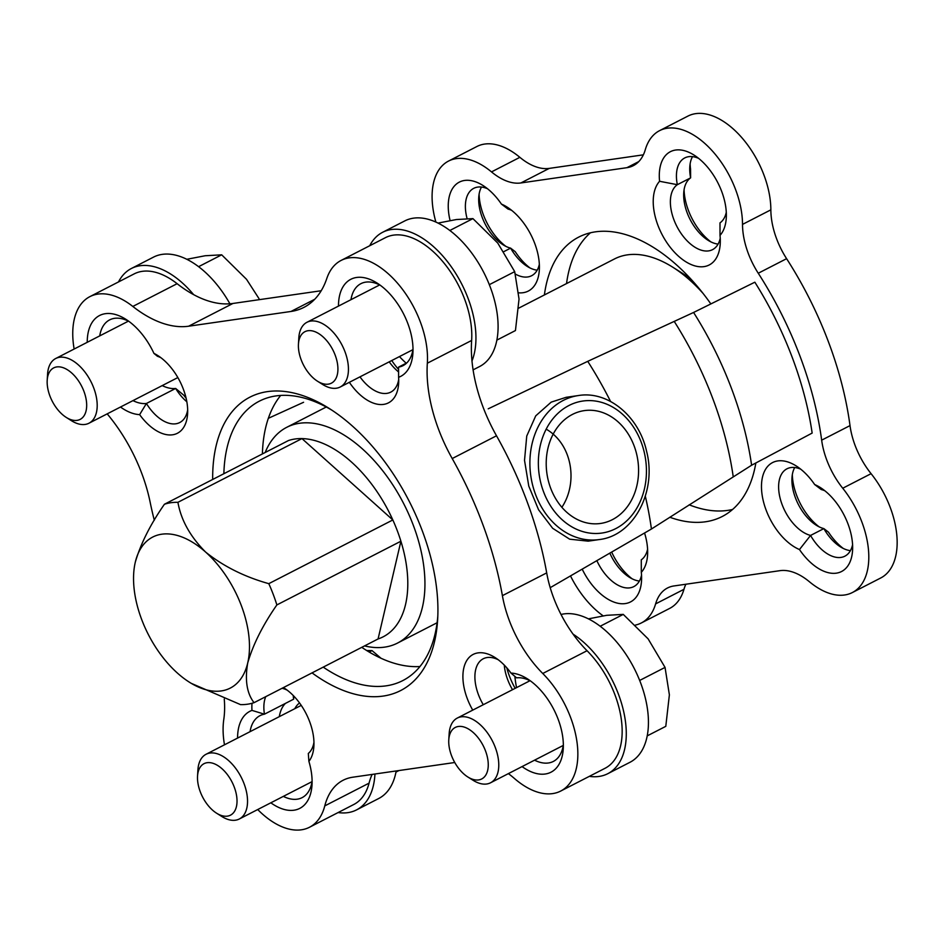 <?xml version="1.0" encoding="UTF-8"?>
<svg xmlns="http://www.w3.org/2000/svg" width="944" height="944" viewBox="0 0 944 944"><rect width="100%" height="100%" fill="white"/><g stroke="black" fill="none" stroke-linecap="round" stroke-linejoin="round"><path stroke-width="1.42" d="M546.175 429.154C572.029 443.951 578.448 482.254 561.881 507.294M645.318 496.214A258.916 147.712 62.8 0 1 651.431 529.018L751.613 465.227L812.159 433.072A241.334 137.682 -117.2 0 0 754.846 282.197L693.58 312.464A241.334 137.682 62.8 0 1 751.613 465.227M578.46 395.536L566.152 397.306L551.202 402.132L535.732 415.844L526.74 436.057L524.522 460.365L528.77 486.077L538.564 509.76L552.641 528.274L569.645 539.177L588.171 541.16L599.228 539.567C633.908 535.708 657.118 491.246 646.569 451.22C638.97 416.351 608.054 390.545 578.46 395.536A72.759 58.646 81.8 0 0 563.332 400.386A72.759 58.646 81.8 0 0 532.735 485.546A72.759 58.646 81.8 0 0 599.228 539.567M693.58 312.464L587.734 361.34A258.916 147.712 62.8 0 1 610.567 401.46M587.734 361.34L488.225 408.811M341.114 260.426L385.412 237.676A75.791 43.235 -117.2 0 1 442.948 261.783A75.791 43.235 -117.2 0 1 471.634 340.454A121.269 69.183 -117.2 0 0 496.509 435.786A266.798 152.208 62.8 0 1 546.694 572.89A90.954 51.885 -117.2 0 0 587.062 650.723L542.753 673.485A90.954 51.885 -117.2 0 1 502.397 595.652A266.798 152.208 -117.2 0 0 452.211 458.548A121.269 69.183 -117.2 0 1 427.337 363.204A75.791 43.235 -117.2 0 0 398.651 284.533A75.791 43.235 -117.2 0 0 341.114 260.426A75.791 43.235 -117.2 0 0 326.801 278.492A121.269 69.183 -117.2 0 1 303.897 307.39A121.269 69.183 -117.2 0 1 291 311.461L188.647 326.211A121.269 69.183 -117.2 0 1 132.821 306.446A75.791 43.235 -117.2 0 0 89.869 296.64A75.791 43.235 -117.2 0 0 74.139 349.032M550.199 587.675L651.431 529.018M674.276 321.491A244.059 139.24 62.8 0 1 733.205 476.626M268.344 418.31L303.579 402.286M814.66 484.543A49.112 28.025 62.8 0 1 820.277 487.505A49.112 28.025 62.8 0 1 852.574 550.364A49.112 28.025 62.8 0 1 833.328 573.35A49.112 28.025 62.8 0 1 799.474 549.55A49.112 28.025 62.8 0 1 761.513 488.579A49.112 28.025 62.8 0 1 796.181 465.935A49.112 28.025 62.8 0 1 814.66 484.543L821.28 489.547A36.993 21.098 62.8 0 1 824.855 490.786M852.574 544.735A36.993 21.098 62.8 0 1 844.868 556.181A36.993 21.098 62.8 0 1 810.566 535.437L799.474 549.55M800.76 469.203A36.993 21.098 62.8 0 0 786.977 468.802A36.993 21.098 62.8 0 0 781.715 503.506A36.993 21.098 62.8 0 0 810.566 535.437L823.852 528.605A36.993 21.098 62.8 0 1 816.289 525.242A36.993 21.098 62.8 0 1 791.969 477.912A36.993 21.098 62.8 0 1 794.718 467.516M850.426 550.635A36.993 21.098 62.8 0 1 840.384 546.824A36.993 21.098 62.8 0 1 823.852 528.605L828.478 532.168A45.477 25.948 62.8 0 0 843.228 548.417M641.531 575.156A36.993 21.098 62.8 0 1 633.825 586.602A36.993 21.098 62.8 0 1 596.844 560.63M644.563 532.994A49.112 28.025 62.8 0 1 647.584 554.86A49.112 28.025 62.8 0 1 641.306 572.335L641.283 559.827A36.993 21.098 62.8 0 0 647.584 549.231M641.306 572.335A49.112 28.025 62.8 0 1 641.531 580.784A49.112 28.025 62.8 0 1 618.296 603.334A49.112 28.025 62.8 0 1 582.188 569.126M639.383 581.056A36.993 21.098 62.8 0 1 629.341 577.232A36.993 21.098 62.8 0 1 609.824 553.113M632.185 578.837A45.477 25.948 62.8 0 1 611.653 552.051M450.087 220.577A49.112 28.025 62.8 0 1 482.95 185.472A49.112 28.025 62.8 0 1 501.417 204.081A49.112 28.025 62.8 0 1 507.046 207.043A49.112 28.025 62.8 0 1 539.331 269.901A49.112 28.025 62.8 0 1 518.752 292.829M511.624 210.323A36.993 21.098 62.8 0 0 508.049 209.084L501.417 204.081M467.079 218.536A36.993 21.098 62.8 0 1 473.735 188.34A36.993 21.098 62.8 0 1 487.529 188.741M503.884 251.611L510.621 248.142A36.993 21.098 62.8 0 1 503.058 244.779A36.993 21.098 62.8 0 1 478.738 197.449A36.993 21.098 62.8 0 1 481.475 187.054M537.183 270.173A36.993 21.098 62.8 0 1 527.153 266.361A36.993 21.098 62.8 0 1 510.621 248.142L515.247 251.706A45.477 25.948 62.8 0 0 529.997 267.954M505.901 246.384A45.477 25.948 62.8 0 1 479.092 194.193M659.585 181.283A49.112 28.025 62.8 0 1 693.993 155.052A49.112 28.025 62.8 0 1 726.278 217.911A49.112 28.025 62.8 0 1 720.012 235.386A49.112 28.025 62.8 0 1 720.225 243.835A49.112 28.025 62.8 0 1 675.338 253.157A49.112 28.025 62.8 0 1 659.585 181.283L677.332 184.694A36.993 21.098 62.8 0 1 684.778 157.919A36.993 21.098 62.8 0 1 698.572 158.332M726.29 212.282A36.993 21.098 62.8 0 1 719.989 222.878L720.012 235.386M720.237 238.207A36.993 21.098 62.8 0 1 712.531 249.653A36.993 21.098 62.8 0 1 677.532 227.657A36.993 21.098 62.8 0 1 677.332 184.694L690.619 177.861A36.993 21.098 62.8 0 1 689.781 167.029A36.993 21.098 62.8 0 1 692.518 156.645M718.077 244.107A36.993 21.098 62.8 0 1 708.047 240.283A36.993 21.098 62.8 0 1 683.727 192.942A36.993 21.098 62.8 0 1 690.619 177.861L690.548 169.059A45.477 25.948 62.8 0 1 690.135 163.784M472.743 710.124A45.477 25.948 62.8 0 1 465.274 663.431A45.477 25.948 62.8 0 1 495.034 657.531A45.477 25.948 62.8 0 1 510.964 673.072L516.58 677.851A46.079 26.29 62.8 0 1 530.504 680.954M510.964 673.072A54.575 31.128 62.8 0 1 527.377 678.83A54.575 31.128 62.8 0 1 563.261 748.663A54.575 31.128 62.8 0 1 522.067 766.599M563.344 744.887A46.079 26.29 62.8 0 1 553.349 761.43A46.079 26.29 62.8 0 1 534.564 760.18M250.066 731.659A46.079 26.29 62.8 0 1 259.989 715.658A46.079 26.29 62.8 0 1 264.438 714.183L251.977 710.395A45.477 25.948 62.8 0 1 252.024 703.292M312.11 781.101A46.079 26.29 62.8 0 1 302.104 797.645A46.079 26.29 62.8 0 1 283.318 796.382M283.424 687.586A45.477 25.948 62.8 0 1 284.002 687.94A45.477 25.948 62.8 0 1 313.892 746.149A45.477 25.948 62.8 0 1 308.9 761.36L308.31 753.465A36.993 21.098 62.8 0 0 313.951 742.314M308.9 761.36A54.575 31.128 62.8 0 1 312.016 784.877A54.575 31.128 62.8 0 1 270.834 802.801M237.581 738.078A54.575 31.128 62.8 0 1 251.977 710.395M265.736 696.672A36.993 21.098 62.8 0 0 264.438 714.183L293.678 699.162A36.993 21.098 62.8 0 1 293.23 695.516M279.306 716.649A46.079 26.29 62.8 0 1 285.43 703.398M293.608 695.893L293.678 699.162M279.459 716.567A58.209 33.205 62.8 0 1 279.436 715.906M87.237 342.306A54.575 31.128 62.8 0 1 125.8 319.261A54.575 31.128 62.8 0 1 153.931 353.386A45.477 25.948 62.8 0 1 157.707 355.487A45.477 25.948 62.8 0 1 187.608 413.696A45.477 25.948 62.8 0 1 139.629 414.628L146.414 403.477A46.079 26.29 62.8 0 1 132.974 400.61M139.629 414.628A54.575 31.128 62.8 0 1 120.49 407.029M160.858 357.67A36.993 21.098 62.8 0 0 157.436 356.277L153.931 353.386M99.722 335.887A46.079 26.29 62.8 0 1 109.646 319.886A46.079 26.29 62.8 0 1 128.927 321.385M187.667 409.861A36.993 21.098 62.8 0 1 179.738 422.546A36.993 21.098 62.8 0 1 146.414 403.477L175.655 388.456A46.079 26.29 62.8 0 1 162.215 385.589M186.841 401.778A36.993 21.098 62.8 0 1 175.655 388.456L183.702 395.147A49.112 28.025 62.8 0 0 186.098 398.156M338.483 306.092A54.575 31.128 62.8 0 1 377.045 283.047A54.575 31.128 62.8 0 1 412.917 352.891A54.575 31.128 62.8 0 1 398.604 377.293A45.477 25.948 62.8 0 1 398.651 383.276A45.477 25.948 62.8 0 1 380.762 404.563A45.477 25.948 62.8 0 1 349.351 382.308M413.012 349.115A46.079 26.29 62.8 0 1 403.005 365.658A46.079 26.29 62.8 0 1 398.545 367.133L398.604 377.293M350.967 299.673A46.079 26.29 62.8 0 1 360.891 283.672A46.079 26.29 62.8 0 1 380.161 285.182M398.545 367.133L406.793 362.897M755.849 462.973A157.046 89.597 62.8 0 1 722.207 516.51A157.046 89.597 62.8 0 1 669.792 517.241M544.393 294.953A157.046 89.597 62.8 0 1 578.684 237.121A157.046 89.597 62.8 0 1 710.856 303.921M448.53 161.07A72.759 41.512 -117.2 0 1 491.505 171.902A60.64 34.598 -117.2 0 0 520.876 182.959L549.231 168.398A60.64 34.598 -117.2 0 1 519.861 157.329A72.759 41.512 -117.2 0 0 476.885 146.509L448.53 161.07A72.759 41.512 -117.2 0 0 435.868 222.052M570.483 575.911A72.759 41.512 -117.2 0 0 603.181 615.866M635.489 625.07A72.759 41.512 -117.2 0 0 641.318 622.969A72.759 41.512 -117.2 0 0 655.608 603.889L683.952 589.327A60.64 34.598 -117.2 0 1 685.875 584.23M520.876 182.959L626.934 167.678A60.64 34.598 -117.2 0 0 633.377 165.637A60.64 34.598 -117.2 0 0 645.283 149.73A72.759 41.512 -117.2 0 1 659.573 130.65A72.759 41.512 -117.2 0 1 712.956 151.642A72.759 41.512 -117.2 0 1 742.515 224.401A60.64 34.598 -117.2 0 0 758.256 273.241A254.679 145.293 -117.2 0 1 821.658 440.164A60.64 34.598 -117.2 0 0 842.732 488.237A72.759 41.512 -117.2 0 1 852.361 592.549A72.759 41.512 -117.2 0 1 809.386 581.728A60.64 34.598 -117.2 0 0 780.015 570.66L673.957 585.953A60.64 34.598 -117.2 0 0 667.514 587.982A60.64 34.598 -117.2 0 0 655.608 603.889M643.371 154.828L549.231 168.398M742.515 224.401L770.859 209.839A72.759 41.512 -117.2 0 0 741.311 137.081A72.759 41.512 -117.2 0 0 687.928 116.088L659.573 130.65M770.859 209.839A60.64 34.598 -117.2 0 0 786.6 258.68A254.679 145.293 -117.2 0 1 850.013 425.602A60.64 34.598 -117.2 0 0 871.088 473.676A72.759 41.512 -117.2 0 1 880.717 577.988L852.361 592.549M641.318 622.969L669.674 608.408A72.759 41.512 -117.2 0 0 683.952 589.327M819.132 526.846A45.477 25.948 62.8 0 1 792.323 474.655M710.891 241.888A45.477 25.948 62.8 0 1 684.081 189.697M515.188 688.329A49.112 28.025 62.8 0 1 506.798 667.809M398.604 369.434A49.112 28.025 62.8 0 1 391.76 360.525M419.962 666.535A157.046 89.597 62.8 0 1 361.764 647.336M262.408 453.922A157.046 89.597 62.8 0 1 280.687 395.442M321.208 290.74L232.944 303.461A121.269 69.183 -117.2 0 1 177.118 283.696A75.791 43.235 -117.2 0 0 134.166 273.89L89.869 296.64M508.391 773.62A90.954 51.885 -117.2 0 1 514.515 778.552A75.791 43.235 -117.2 0 0 560.724 791.048L605.021 768.298A75.791 43.235 -117.2 0 0 587.062 650.723M372.113 774.422A90.954 51.885 -117.2 0 0 369.069 783.142L324.771 805.893A90.954 51.885 -117.2 0 1 343.12 780.251A90.954 51.885 -117.2 0 1 352.785 777.207L454.76 762.504M257.724 809.539A75.791 43.235 -117.2 0 0 309.479 827.263L353.776 804.5A75.791 43.235 -117.2 0 0 369.069 783.142M560.724 791.048A75.791 43.235 -117.2 0 0 542.753 673.485M224.259 699.044A90.954 51.885 -117.2 0 1 223.787 719.458A75.791 43.235 -117.2 0 0 224.483 744.804M309.479 827.263A75.791 43.235 -117.2 0 0 324.771 805.893M107.191 413.861A121.269 69.183 -117.2 0 1 150.12 502.078A266.798 152.208 -117.2 0 0 154.297 520.238M212.683 479.469A164.929 94.093 62.8 0 1 329.208 408.445A164.929 94.093 62.8 0 1 421.944 529.914A164.929 94.093 62.8 0 1 437.65 619.524A164.929 94.093 62.8 0 1 312.039 672.883M732.591 509.465A157.046 89.597 62.8 0 1 689.167 504.804M566.542 283.578A157.046 89.597 62.8 0 1 590.46 232.779M437.804 616.172A157.046 89.597 62.8 0 1 402.817 680.577A157.046 89.597 62.8 0 1 323.226 667.137M223.87 473.723A157.046 89.597 62.8 0 1 259.293 401.188A157.046 89.597 62.8 0 1 332.028 410.262M398.71 379.441A36.993 21.098 62.8 0 1 390.781 392.126A36.993 21.098 62.8 0 1 359.971 376.857M398.639 371.983A36.993 21.098 62.8 0 1 389.211 361.835M282.079 688.282A36.993 21.098 62.8 0 1 287.141 690.123M483.269 704.72A36.993 21.098 62.8 0 1 483.257 658.77A36.993 21.098 62.8 0 1 498.184 659.714M512.509 689.698A36.993 21.098 62.8 0 1 504.273 665.095M539.343 264.273A36.993 21.098 62.8 0 1 531.637 275.719A36.993 21.098 62.8 0 1 515.424 274.114M572.406 414.428A56.994 45.937 81.8 0 0 548.44 481.145A56.994 45.937 81.8 0 0 600.526 523.46A56.994 45.937 81.8 0 0 637.861 460.483A56.994 45.937 81.8 0 0 584.265 410.628A56.994 45.937 81.8 0 0 572.406 414.428M268.792 583.663A109.15 62.269 62.8 0 1 276.863 604.927L400.905 541.219A109.15 62.269 62.8 0 1 378.072 638.958L400.905 541.219A109.15 62.269 62.8 0 0 397.223 530.528A109.15 62.269 62.8 0 0 392.834 519.955L301.962 438.594A109.15 62.269 62.8 0 1 392.834 519.955L268.792 583.663C244.461 576.843 223.409 566.317 205.639 552.087A84.889 48.427 62.8 0 1 247.729 662.912C253.063 644.516 262.774 625.188 276.863 604.927M191.325 683.385L240.543 704.625A109.15 62.269 62.8 0 0 254.042 702.678C246.868 693.392 244.756 680.128 247.729 662.912A84.889 48.427 62.8 0 1 189.496 682.264A84.889 48.427 62.8 0 1 177.389 673.048A84.889 48.427 62.8 0 1 133.682 573.622A84.889 48.427 62.8 0 1 135.287 562.235A84.889 48.427 62.8 0 1 205.639 552.087C190.275 536.676 181.036 520.085 177.92 502.314L301.962 438.594A109.15 62.269 62.8 0 0 288.463 440.541L164.421 504.249A109.15 62.269 62.8 0 1 177.92 502.314M164.421 504.249C150.356 524.463 140.644 543.779 135.287 562.235M254.042 702.678L378.072 638.958M265.181 452.495A121.269 69.183 62.8 0 1 286.716 427.325A121.269 69.183 62.8 0 1 413.189 524.958A121.269 69.183 62.8 0 1 397.542 643.065A121.269 69.183 62.8 0 1 364.549 645.908M518.752 308.122L614.52 258.927A121.269 69.183 62.8 0 1 672.812 267.235A121.269 69.183 62.8 0 1 703.044 293.395M672.812 267.235L681.391 272.639A109.15 62.269 62.8 0 1 691.928 280.203M478.643 779.921A28.945 16.508 -117.2 0 0 478.844 738.692A28.945 16.508 -117.2 0 0 448.778 739.931A28.945 16.508 -117.2 0 0 467.811 776.971A28.945 16.508 -117.2 0 0 478.643 779.921M467.811 776.971L473.074 780.287A36.379 20.756 -117.2 0 0 486.691 784.004A36.379 20.756 -117.2 0 0 490.561 782.777A36.379 20.756 -117.2 0 0 492.39 740.934A36.379 20.756 -117.2 0 0 457.309 718.054A36.379 20.756 -117.2 0 0 449.155 733.724L448.778 739.931M588.395 618.863L606.709 615.311L623.264 614.391L648.115 638.864L665.048 667.408L669.379 694.843L665.791 726.337L647.206 735.883M665.048 667.408L639.666 680.447M623.264 614.391L600.183 626.25M328.3 384.149A28.945 16.508 -117.2 0 0 328.5 342.908A28.945 16.508 -117.2 0 0 298.446 344.159A28.945 16.508 -117.2 0 0 317.467 381.199A28.945 16.508 -117.2 0 0 328.3 384.149M317.467 381.199L322.73 384.515A36.379 20.756 -117.2 0 0 336.347 388.22A36.379 20.756 -117.2 0 0 340.218 387.005A36.379 20.756 -117.2 0 0 342.058 345.162A36.379 20.756 -117.2 0 0 306.965 322.282A36.379 20.756 -117.2 0 0 298.811 337.952L298.446 344.159M438.051 223.079L456.365 219.539L472.932 218.619L497.771 243.092L514.704 271.636L519.035 299.059L515.448 330.553L496.863 340.111M514.704 271.636L489.322 284.663M472.932 218.619L449.851 230.478M77.066 420.363A28.945 16.508 -117.2 0 0 77.255 379.122A28.945 16.508 -117.2 0 0 47.2 380.361A28.945 16.508 -117.2 0 0 66.233 417.401A28.945 16.508 -117.2 0 0 77.066 420.363M66.233 417.401L71.484 420.717A36.379 20.756 -117.2 0 0 85.102 424.434A36.379 20.756 -117.2 0 0 88.972 423.219A36.379 20.756 -117.2 0 0 90.813 381.364A36.379 20.756 -117.2 0 0 55.731 358.496A36.379 20.756 -117.2 0 0 47.566 374.154L47.2 380.361M186.818 259.293L205.131 255.753L221.687 254.821L246.526 279.306L259.01 298.646M221.687 254.821L198.606 266.68M227.41 816.135A28.945 16.508 -117.2 0 0 227.598 774.894A28.945 16.508 -117.2 0 0 197.544 776.145A28.945 16.508 -117.2 0 0 216.565 813.185A28.945 16.508 -117.2 0 0 227.41 816.135M216.565 813.185L221.828 816.501A36.379 20.756 -117.2 0 0 235.445 820.206A36.379 20.756 -117.2 0 0 239.316 818.991A36.379 20.756 -117.2 0 0 241.157 777.148A36.379 20.756 -117.2 0 0 206.063 754.268A36.379 20.756 -117.2 0 0 197.91 769.938L197.544 776.145M398.97 770.552L395.961 772.098M366.65 650.51L372.03 650.605L381.022 658.263M372.03 650.605L369.198 652.056M561.019 614.473A81.857 46.704 62.8 0 1 636.492 673.084A81.857 46.704 62.8 0 1 629.943 762.304L607.794 773.691A81.857 46.704 62.8 0 1 599.086 776.428A81.857 46.704 62.8 0 1 589.327 776.357M516.545 687.621A81.857 46.704 62.8 0 1 514.881 676.329M573.043 634.12A81.857 46.704 62.8 0 1 623.028 708.838A81.857 46.704 62.8 0 1 607.794 773.691M369.718 245.735A81.857 46.704 62.8 0 1 382.639 232.283L404.787 220.908A81.857 46.704 62.8 0 1 483.729 272.379A81.857 46.704 62.8 0 1 479.599 366.532L473.097 369.871M406.191 363.204A81.857 46.704 62.8 0 1 399.454 356.572M382.639 232.283A81.857 46.704 62.8 0 1 451.975 267.742A81.857 46.704 62.8 0 1 471.988 360.915M118.484 281.949A81.857 46.704 62.8 0 1 131.393 268.485L153.542 257.11A81.857 46.704 62.8 0 1 229.911 303.791M131.393 268.485A81.857 46.704 62.8 0 1 193.65 294.658M294.823 708.673A39.412 22.491 62.8 0 1 299.555 702.985M396.173 770.953A81.857 46.704 62.8 0 1 378.697 798.518L356.549 809.893A81.857 46.704 62.8 0 1 347.852 812.642A81.857 46.704 62.8 0 1 338.094 812.56M374.945 774.009A81.857 46.704 62.8 0 1 356.549 809.893M491.505 171.902L519.861 157.329M626.934 167.678L638.793 161.577M758.256 273.241L786.6 258.68M821.658 440.164L850.013 425.602M842.732 488.237L871.088 473.676M177.118 283.696L132.821 306.446M232.944 303.461L188.647 326.211M314.706 299.283L291 311.461M471.634 340.454L427.337 363.204M496.509 435.786L452.211 458.548M546.694 572.89L502.397 595.652M569.008 405.472A66.705 53.761 81.8 0 0 561.892 519.507A66.705 53.761 81.8 0 0 646.286 476.142A66.705 53.761 81.8 0 0 569.008 405.472M133.682 573.622L133.753 572.489M189.496 682.264L190.877 683.137M397.542 643.065L437.107 622.745M286.716 427.325L326.27 407.006M530.021 680.707L457.309 718.054M563.261 745.43L490.561 782.777M379.677 284.935L306.965 322.282M412.929 349.658L340.218 387.005M128.431 321.137L55.731 358.496M177.85 377.565L88.972 423.219M301.242 705.38L206.063 754.268M312.027 781.644L239.316 818.991"/></g></svg>
